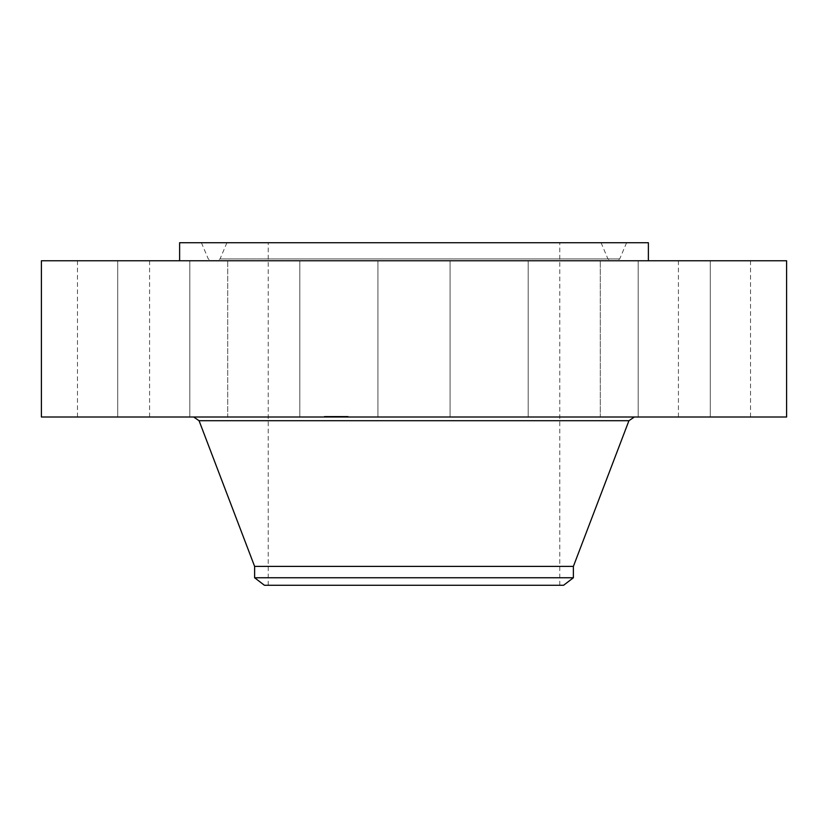 <?xml version="1.0" encoding="UTF-8"?>
<svg xmlns="http://www.w3.org/2000/svg" width="828" height="828" viewBox="0 0 828 828"><rect width="100%" height="100%" fill="white"/><g stroke="black" fill="none" stroke-linecap="round" stroke-linejoin="round"><path stroke-width="0.62" stroke-dasharray="4.14 3.1" d="M382.36 417.001L450.059 417.001L382.36 417.001M382.36 260.758L450.059 260.758L382.36 260.758M786.6 260.758L41.4 260.758M786.6 417.001L41.4 417.001M519.632 417.001L193.68 417.001L519.632 417.001M573.38 566.404L254.62 566.404M573.38 577.758L254.62 577.758M563.578 585.272L264.422 585.272M483.894 242.728L268.21 242.728L483.894 242.728M483.894 585.272L268.21 585.272L483.894 585.272M648.376 242.728L179.624 242.728M301.63 260.758L648.376 260.758L301.63 260.758M545.476 260.758L600.3 260.758L545.476 260.758M673.371 260.758L710.289 260.758L673.371 260.758M731.776 260.758L678.422 260.758L731.776 260.758M705.021 260.758L638.171 260.758L705.021 260.758M600.29 260.758L528.181 260.758L600.29 260.758L600.3 417.001L528.181 417.001L600.3 417.001L600.3 260.758M282.524 260.758L227.7 260.758L282.524 260.758M154.629 260.758L117.711 260.758L154.629 260.758M96.224 260.758L149.578 260.758L96.224 260.758M122.979 260.758L189.829 260.758L122.979 260.758M227.71 260.758L299.819 260.758L227.71 260.758L227.7 417.001L299.819 417.001L227.7 417.001L299.819 417.001L227.71 417.001L227.7 260.758M673.371 417.001L710.289 417.001L673.371 417.001M154.629 417.001L117.711 417.001L154.629 417.001M731.776 417.001L678.422 417.001L731.776 417.001M96.224 417.001L149.578 417.001L96.224 417.001M705.021 417.001L638.171 417.001L705.021 417.001M122.979 417.001L189.829 417.001L122.979 417.001M515.927 242.728L201.401 242.728L515.927 242.728M324.317 242.728L601.066 242.728L324.317 242.728M316.71 260.758L616.943 260.758L316.71 260.758M319.68 260.758L610.722 260.758L319.68 260.758M324.731 417.001L348.133 417.001L324.731 417.001M327.174 417.001L345.607 417.001L327.174 417.001M337.162 417.001L343.154 417.001L337.12 417.001L337.151 416.287L343.154 416.287L336.748 416.287L337.162 417.001L337.151 416.287M336.789 417.001L336.789 416.287M337.969 417.001L339.376 417.001L336.975 417.001L339.252 417.001L337.379 416.287L339.521 416.287L331.469 416.287L339.376 416.287L336.975 416.287L337.969 416.287L337.99 417.001L337.969 416.287M331.469 417.001L336.685 417.001L331.386 417.001L331.469 416.287L332.235 416.287L331.448 416.287L331.459 417.001M331.096 417.001L331.117 416.287L331.096 417.001M331.5 417.001L332.235 417.001L331.5 416.287L331.49 417.001L331.51 416.287M333.601 417.001L331.852 417.001L334.916 417.001L332.163 417.001L333.767 417.001L332.577 417.001L333.819 416.287L331.935 416.287L334.15 416.287L331.852 416.287L334.916 416.287L332.163 416.287L334.512 416.287L332.577 416.287L333.601 416.287L333.601 417.001M338.29 417.001L339.708 417.001L338.29 417.001M325.259 417.001L326.677 417.001L325.259 417.001L325.228 416.287L326.677 416.287L325.228 416.287M330.217 417.001L331.635 417.001L330.217 417.001M332.784 417.001L334.201 417.001L332.784 417.001L332.784 416.287L334.895 416.287L332.752 416.287L332.784 417.001M326.325 417.001L327.743 417.001L326.325 417.001M347.201 417.001L345.783 417.001L347.201 417.001M346.135 417.001L344.717 417.001L346.135 417.001L346.166 416.287L344.717 416.287L346.166 416.287M342.243 417.001L340.825 417.001L342.243 417.001L342.233 416.287L340.825 416.287L342.243 416.287M335.412 416.287L335.392 417.001M335.65 416.287L335.63 417.001L335.65 416.287M335.92 416.287L335.92 417.001L335.909 416.287M336.023 416.287L336.023 417.001L336.013 416.287M336.064 416.287L336.054 417.001L336.064 416.287M335.775 416.287L335.775 417.001M335.05 416.287L334.471 416.287L335.05 417.001M331.821 416.287L331.821 417.001L331.842 416.287M331.759 416.287L331.78 417.001L331.759 416.287M335.837 417.001L335.847 416.287M336.685 417.001L336.685 416.287L336.665 417.001M335.268 417.001L335.268 416.287L335.268 417.001M335.537 417.001L335.537 416.287L335.557 417.001M335.971 417.001L335.971 416.287L335.961 417.001M335.785 417.001L335.785 416.287M335.713 417.001L335.713 416.287L335.682 417.001M335.485 417.001L335.506 416.287M335.226 417.001L335.226 416.287M335.154 417.001L335.123 416.287M335.092 417.001L335.092 416.287M335.185 417.001L335.185 416.287L335.195 417.001M335.35 417.001L335.35 416.287L335.33 417.001M335.433 417.001L335.433 416.287L335.454 417.001M335.609 417.001L335.609 416.287M334.471 417.001L334.471 416.287M332.649 417.001L332.628 416.287M333.467 417.001L333.467 416.287L333.477 417.001M334.15 417.001L334.15 416.287M333.001 417.001L333.022 416.287M331.935 417.001L331.935 416.287M332.494 417.001L332.494 416.287M333.073 417.001L333.042 416.287M333.829 417.001L333.85 416.287M334.346 417.001L334.346 416.287L334.367 417.001M334.222 417.001L334.212 416.287M334.108 417.001L334.108 416.287L334.108 417.001M334.005 417.001L334.005 416.287L333.984 417.001M333.912 417.001L333.912 416.287M333.705 417.001L333.705 416.287L333.705 417.001M333.384 417.001L333.384 416.287L333.373 417.001M333.291 417.001L333.291 416.287L333.26 417.001M333.198 417.001L333.198 416.287M333.115 417.001L333.115 416.287L333.135 417.001M332.908 417.001L332.908 416.287M332.535 417.001L332.535 416.287L332.546 417.001M332.411 417.001L332.37 416.287M332.287 417.001L332.287 416.287L332.276 417.001M332.463 417.001L332.463 416.287L332.463 417.001M332.577 417.001L332.577 416.287L332.577 417.001M332.701 417.001L332.701 416.287L332.711 417.001M332.835 417.001L332.835 416.287L332.866 417.001M333.146 417.001L333.146 416.287L333.146 417.001M333.322 417.001L333.322 416.287M333.508 417.001L333.508 416.287L333.508 417.001M334.243 417.001L334.243 416.287L334.264 417.001M334.512 417.001L334.512 416.287M333.953 417.001L333.953 416.287L333.932 417.001M334.895 417.001L334.895 416.287M334.698 417.001L334.698 416.287M333.777 417.001L333.777 416.287L333.767 417.001M333.643 417.001L333.643 416.287M332.949 417.001L332.949 416.287M332.183 417.001L332.183 416.287L332.163 417.001M332.09 417.001L332.09 416.287L332.08 417.001M331.997 417.001L331.997 416.287M331.893 417.001L331.852 416.287M331.728 417.001L331.728 416.287M331.686 417.001L331.645 416.287M331.635 417.001L331.635 416.287L330.186 416.287L331.635 416.287L331.624 417.001M342.026 416.287L342.005 417.001L341.995 416.287M342.057 416.287L342.047 417.001M340.97 416.287L340.97 417.001L340.97 416.287M340.774 416.287L340.774 417.001M340.556 416.287L340.567 417.001L340.556 416.287M341.167 416.287L341.188 417.001M341.333 416.287L341.333 417.001L341.322 416.287M341.478 416.287L341.509 417.001L341.478 416.287M341.581 416.287L341.612 417.001L341.581 416.287M341.705 416.287L341.726 417.001L341.705 416.287M341.736 416.287L341.736 417.001M337.462 416.287L337.441 417.001M337.42 416.287L337.431 417.001L337.389 416.287M337.358 416.287L337.358 417.001M343.154 417.001L343.154 416.287M343.02 417.001L343.02 416.287M342.885 417.001L342.885 416.287M342.771 417.001L342.771 416.287M342.647 417.001L342.647 416.287M342.533 417.001L342.533 416.287M342.43 417.001L342.43 416.287M342.337 417.001L342.337 416.287M342.15 417.001L342.15 416.287M341.964 417.001L341.964 416.287M341.923 417.001L341.923 416.287M341.881 417.001L341.881 416.287M341.819 417.001L341.819 416.287M341.415 417.001L341.374 416.287M341.302 417.001L341.302 416.287M341.064 417.001L341.105 416.287M340.877 417.001L340.877 416.287L340.857 417.001M340.67 417.001L340.67 416.287M341.26 417.001L341.26 416.287L341.25 417.001M341.529 417.001L341.54 416.287M341.654 417.001L341.654 416.287M341.467 417.001L341.467 416.287M341.022 417.001L341.022 416.287M340.929 417.001L340.929 416.287M340.825 417.001L340.846 416.287L340.825 417.001M340.463 417.001L340.463 416.287M339.128 417.001L339.128 416.287M339.677 417.001L339.677 416.287L338.259 416.287L339.708 416.287L339.708 417.001M338.114 417.001L338.114 416.287L338.155 417.001M339.521 417.001L339.521 416.287M339.428 417.001L339.428 416.287M339.335 417.001L339.335 416.287M339.252 417.001L339.252 416.287L339.252 417.001M339.159 417.001L339.159 416.287M339.066 417.001L339.066 416.287L339.066 417.001M338.962 417.001L338.962 416.287L338.983 417.001M338.859 417.001L338.859 416.287L338.849 417.001M338.755 417.001L338.755 416.287L338.745 417.001M338.662 417.001L338.642 416.287M338.569 417.001L338.548 416.287M338.486 417.001L338.486 416.287M338.404 417.001L338.404 416.287M338.331 417.001L338.352 416.287M338.259 417.001L338.259 416.287L338.248 417.001M338.186 417.001L338.186 416.287M338.062 417.001L338.062 416.287M337.927 417.001L337.927 416.287L337.907 417.001M337.865 417.001L337.855 416.287M337.803 417.001L337.803 416.287M337.741 417.001L337.741 416.287L337.71 417.001M337.679 417.001L337.679 416.287M337.627 417.001L337.627 416.287M337.565 417.001L337.565 416.287M332.235 417.001L332.235 416.287M337.203 416.287L337.224 417.001M337.037 416.287L337.037 417.001M336.872 416.287L336.872 417.001M336.748 417.001L336.748 416.287M336.934 417.001L336.934 416.287L336.944 417.001M336.975 417.001L336.975 416.287M337.089 417.001L337.079 416.287M336.83 417.001L336.83 416.287M331.583 416.287L331.552 417.001L331.542 416.287M331.003 417.001L331.003 416.287M331.221 417.001L331.221 416.287L331.19 417.001M331.303 417.001L331.303 416.287L331.324 417.001M331.386 417.001L331.386 416.287L331.417 417.001M331.376 417.001L331.376 416.287M331.262 417.001L331.262 416.287M338.435 417.001L338.435 416.287L338.445 417.001M338.714 417.001L338.714 416.287M338.797 417.001L338.797 416.287M338.89 417.001L338.89 416.287L338.921 417.001M339.376 417.001L339.376 416.287M339.232 417.001L339.232 416.287M338.994 417.001L338.994 416.287M332.752 417.001L332.752 416.287L332.752 417.001M334.916 417.001L334.916 416.287M334.76 417.001L334.76 416.287M324.731 416.287L348.133 416.287L324.731 416.287M345.286 416.287L326.853 416.287L345.286 416.287M327.712 416.287L326.294 416.287L327.743 416.287L327.743 417.001M345.804 416.287L347.222 416.287L345.783 416.287L345.783 417.001M628.928 420.717L199.072 420.717M315.364 258.905L619.727 258.905L315.364 258.905M506.974 258.905L220.062 258.905L506.974 258.905M450.059 417.001L450.059 260.758L450.059 417.001M377.941 417.001L377.941 260.758L377.941 417.001M559.79 585.272L559.79 242.728M268.21 585.272L268.21 242.728M299.819 417.001L299.819 260.758L299.819 417.001M710.289 417.001L710.289 260.758L710.289 417.001M638.171 417.001L638.171 260.758L638.171 417.001M117.711 417.001L117.711 260.758L117.711 417.001M189.829 417.001L189.829 260.758L189.829 417.001M750.541 417.001L750.541 260.758M678.422 417.001L678.422 260.758M77.459 417.001L77.459 260.758M149.578 417.001L149.578 260.758M528.181 417.001L528.181 260.758L528.181 417.001M201.401 242.728L208.273 258.905L211.057 260.758M626.599 242.728L619.727 258.905L616.943 260.758M601.066 242.728L607.938 258.905L610.722 260.758M226.934 242.728L220.062 258.905L217.278 260.758M348.133 416.287L348.133 417.001M324.328 416.287L324.328 417.001M326.853 416.287L326.853 417.001M345.607 416.287L345.607 417.001M326.677 416.287L326.677 417.001M330.186 416.287L330.186 417.001M326.294 416.287L326.294 417.001M347.222 416.287L347.222 417.001M344.717 416.287L344.717 417.001M342.264 416.287L342.264 417.001"/><path stroke-width="1.24" d="M41.4 260.758L786.6 260.758L786.6 417.001L41.4 417.001L41.4 260.758M254.62 577.758L573.38 577.758L563.578 585.272L264.422 585.272L254.62 577.758L254.62 566.404L573.38 566.404L628.928 420.717L634.32 417.001M179.624 260.758L179.624 242.728L648.376 242.728L648.376 260.758M254.62 566.404L199.072 420.717L628.928 420.717M199.072 420.717L193.68 417.001M573.38 577.758L573.38 566.404"/></g></svg>
